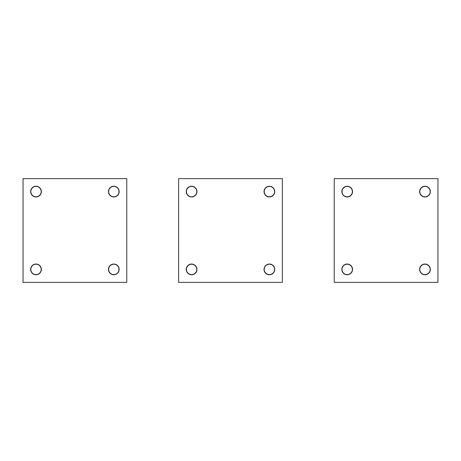 <?xml version="1.0" encoding="UTF-8"?>
<svg xmlns="http://www.w3.org/2000/svg" width="461" height="461" viewBox="0 0 461 461"><rect width="100%" height="100%" fill="white"/><g stroke="black" fill="none" stroke-linecap="round" stroke-linejoin="round"><path stroke-width="0.69" d="M282.363 178.638L282.363 282.363L178.638 282.363L178.638 178.638L282.363 178.638M269.397 264.038A5.359 5.359 0 0 1 274.756 269.397A5.359 5.359 0 0 1 269.397 274.756A5.359 5.359 0 0 1 264.038 269.397A5.359 5.359 0 0 1 269.397 264.038M191.603 264.038A5.359 5.359 0 0 1 196.962 269.397A5.359 5.359 0 0 1 191.603 274.756A5.359 5.359 0 0 1 186.244 269.397A5.359 5.359 0 0 1 191.603 264.038M269.397 196.962A5.359 5.359 0 0 1 264.038 191.603A5.359 5.359 0 0 1 269.397 186.244A5.359 5.359 0 0 1 274.756 191.603A5.359 5.359 0 0 1 269.397 196.962M191.603 196.962A5.359 5.359 0 0 1 186.244 191.603A5.359 5.359 0 0 1 191.603 186.244A5.359 5.359 0 0 1 196.962 191.603A5.359 5.359 0 0 1 191.603 196.962M437.95 178.638L437.95 282.363L334.225 282.363L334.225 178.638L437.95 178.638M424.984 264.038A5.359 5.359 0 0 1 430.344 269.397A5.359 5.359 0 0 1 424.984 274.756A5.359 5.359 0 0 1 419.625 269.397A5.359 5.359 0 0 1 424.984 264.038M347.191 264.038A5.359 5.359 0 0 1 352.55 269.397A5.359 5.359 0 0 1 347.191 274.756A5.359 5.359 0 0 1 341.832 269.397A5.359 5.359 0 0 1 347.191 264.038M424.984 196.962A5.359 5.359 0 0 1 419.625 191.603A5.359 5.359 0 0 1 424.984 186.244A5.359 5.359 0 0 1 430.344 191.603A5.359 5.359 0 0 1 424.984 196.962M347.191 196.962A5.359 5.359 0 0 1 341.832 191.603A5.359 5.359 0 0 1 347.191 186.244A5.359 5.359 0 0 1 352.55 191.603A5.359 5.359 0 0 1 347.191 196.962M126.775 178.638L126.775 282.363L23.05 282.363L23.05 178.638L126.775 178.638M113.809 264.038A5.359 5.359 0 0 1 119.169 269.397A5.359 5.359 0 0 1 113.809 274.756A5.359 5.359 0 0 1 108.45 269.397A5.359 5.359 0 0 1 113.809 264.038M36.016 264.038A5.359 5.359 0 0 1 41.375 269.397A5.359 5.359 0 0 1 36.016 274.756A5.359 5.359 0 0 1 30.657 269.397A5.359 5.359 0 0 1 36.016 264.038M113.809 196.962A5.359 5.359 0 0 1 108.45 191.603A5.359 5.359 0 0 1 113.809 186.244A5.359 5.359 0 0 1 119.169 191.603A5.359 5.359 0 0 1 113.809 196.962M36.016 196.962A5.359 5.359 0 0 1 30.657 191.603A5.359 5.359 0 0 1 36.016 186.244A5.359 5.359 0 0 1 41.375 191.603A5.359 5.359 0 0 1 36.016 196.962M419.798 269.397A5.186 5.186 90 0 0 424.984 274.583A5.186 5.186 90 0 0 430.171 269.397A5.186 5.186 90 0 0 424.984 264.211A5.186 5.186 90 0 0 419.798 269.397M430.257 269.397A5.273 5.273 90 0 0 424.984 264.124A5.273 5.273 90 0 0 419.712 269.397A5.273 5.273 90 0 0 424.984 274.67A5.273 5.273 90 0 0 430.257 269.397M342.004 269.397A5.186 5.186 90 0 0 347.191 274.583A5.186 5.186 90 0 0 352.377 269.397A5.186 5.186 90 0 0 347.191 264.211A5.186 5.186 90 0 0 342.004 269.397M342.004 191.603A5.186 5.186 90 0 0 347.191 196.789A5.186 5.186 90 0 0 352.377 191.603A5.186 5.186 90 0 0 347.191 186.417A5.186 5.186 90 0 0 342.004 191.603M419.798 191.603A5.186 5.186 90 0 0 424.984 196.789A5.186 5.186 90 0 0 430.171 191.603A5.186 5.186 90 0 0 424.984 186.417A5.186 5.186 90 0 0 419.798 191.603M352.463 269.397A5.273 5.273 90 0 0 347.191 264.124A5.273 5.273 90 0 0 341.918 269.397A5.273 5.273 90 0 0 347.191 274.67A5.273 5.273 90 0 0 352.463 269.397M352.463 191.603A5.273 5.273 90 0 0 347.191 186.33A5.273 5.273 90 0 0 341.918 191.603A5.273 5.273 90 0 0 347.191 196.876A5.273 5.273 90 0 0 352.463 191.603M430.257 191.603A5.273 5.273 90 0 0 424.984 186.33A5.273 5.273 90 0 0 419.712 191.603A5.273 5.273 90 0 0 424.984 196.876A5.273 5.273 90 0 0 430.257 191.603M274.67 269.397A5.273 5.273 90 0 0 269.397 264.124A5.273 5.273 90 0 0 264.124 269.397A5.273 5.273 90 0 0 269.397 274.67A5.273 5.273 90 0 0 274.67 269.397M119.082 269.397A5.273 5.273 90 0 0 113.809 264.124A5.273 5.273 90 0 0 108.537 269.397A5.273 5.273 90 0 0 113.809 274.67A5.273 5.273 90 0 0 119.082 269.397M196.876 269.397A5.273 5.273 90 0 0 191.603 264.124A5.273 5.273 90 0 0 186.33 269.397A5.273 5.273 90 0 0 191.603 274.67A5.273 5.273 90 0 0 196.876 269.397M41.288 269.397A5.273 5.273 90 0 0 36.016 264.124A5.273 5.273 90 0 0 30.743 269.397A5.273 5.273 90 0 0 36.016 274.67A5.273 5.273 90 0 0 41.288 269.397M274.67 191.603A5.273 5.273 90 0 0 269.397 186.33A5.273 5.273 90 0 0 264.124 191.603A5.273 5.273 90 0 0 269.397 196.876A5.273 5.273 90 0 0 274.67 191.603M119.082 191.603A5.273 5.273 90 0 0 113.809 186.33A5.273 5.273 90 0 0 108.537 191.603A5.273 5.273 90 0 0 113.809 196.876A5.273 5.273 90 0 0 119.082 191.603M196.876 191.603A5.273 5.273 90 0 0 191.603 186.33A5.273 5.273 90 0 0 186.33 191.603A5.273 5.273 90 0 0 191.603 196.876A5.273 5.273 90 0 0 196.876 191.603M41.288 191.603A5.273 5.273 90 0 0 36.016 186.33A5.273 5.273 90 0 0 30.743 191.603A5.273 5.273 90 0 0 36.016 196.876A5.273 5.273 90 0 0 41.288 191.603M264.211 269.397A5.186 5.186 90 0 0 269.397 274.583A5.186 5.186 90 0 0 274.583 269.397A5.186 5.186 90 0 0 269.397 264.211A5.186 5.186 90 0 0 264.211 269.397M108.623 269.397A5.186 5.186 90 0 0 113.809 274.583A5.186 5.186 90 0 0 118.996 269.397A5.186 5.186 90 0 0 113.809 264.211A5.186 5.186 90 0 0 108.623 269.397M186.417 269.397A5.186 5.186 90 0 0 191.603 274.583A5.186 5.186 90 0 0 196.789 269.397A5.186 5.186 90 0 0 191.603 264.211A5.186 5.186 90 0 0 186.417 269.397M30.829 269.397A5.186 5.186 90 0 0 36.016 274.583A5.186 5.186 90 0 0 41.202 269.397A5.186 5.186 90 0 0 36.016 264.211A5.186 5.186 90 0 0 30.829 269.397M264.211 191.603A5.186 5.186 90 0 0 269.397 196.789A5.186 5.186 90 0 0 274.583 191.603A5.186 5.186 90 0 0 269.397 186.417A5.186 5.186 90 0 0 264.211 191.603M108.623 191.603A5.186 5.186 90 0 0 113.809 196.789A5.186 5.186 90 0 0 118.996 191.603A5.186 5.186 90 0 0 113.809 186.417A5.186 5.186 90 0 0 108.623 191.603M186.417 191.603A5.186 5.186 90 0 0 191.603 196.789A5.186 5.186 90 0 0 196.789 191.603A5.186 5.186 90 0 0 191.603 186.417A5.186 5.186 90 0 0 186.417 191.603M30.829 191.603A5.186 5.186 90 0 0 36.016 196.789A5.186 5.186 90 0 0 41.202 191.603A5.186 5.186 90 0 0 36.016 186.417A5.186 5.186 90 0 0 30.829 191.603"/></g></svg>
